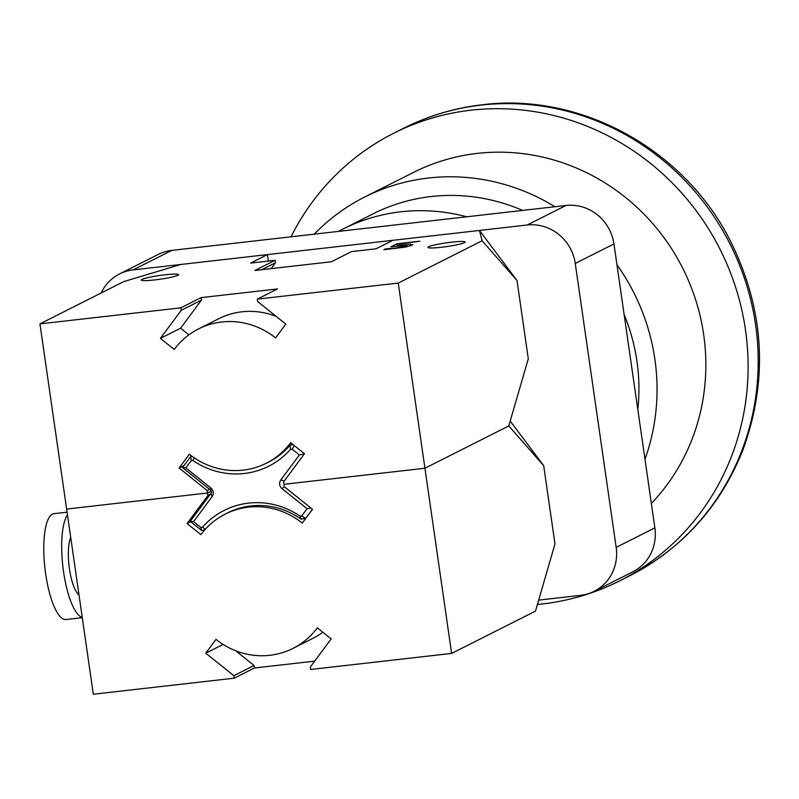 <?xml version="1.0" encoding="UTF-8"?>
<svg xmlns="http://www.w3.org/2000/svg" width="799" height="799" viewBox="0 0 799 799"><rect width="100%" height="100%" fill="white"/><g stroke="black" fill="none" stroke-linecap="round" stroke-linejoin="round"><path stroke-width="1.2" d="M654.87 527.869L616.169 547.385A43.875 41.838 63.2 0 1 594.126 591.32L632.828 571.804A43.875 41.838 -116.8 0 0 654.87 527.869L613.952 243.935A43.875 41.838 -116.8 0 0 565.932 205.483L171.805 250.387A43.875 41.838 -116.8 0 0 158.272 254.422L119.57 273.937A43.875 41.838 63.2 0 1 133.103 269.902L171.805 250.387M594.126 591.32A43.875 41.838 63.2 0 1 580.593 595.355L538.666 600.129M616.169 547.385L575.25 263.45L613.952 243.935M565.932 205.483L527.22 225.008A43.875 41.838 63.2 0 1 575.25 263.45M527.22 225.008L133.103 269.902M101.133 293.023A43.875 41.838 63.2 0 1 119.57 273.937M510.211 421.063L543.7 465.677L508.793 425.937L424.928 468.244L508.793 425.937L528.289 358.771L517.013 280.509L482.117 240.769L479.45 230.452L392.858 240.309L376.039 248.799L351.55 251.585L331.355 261.772L254.921 270.481L275.116 260.294L275.475 262.761L271.121 268.634M257.318 299.116L257.668 301.593L285.802 324.104L275.565 337.917A75.216 71.73 -116.8 0 0 198.571 328.908A75.216 71.73 -116.8 0 0 174.222 349.453L160.399 338.386L180.594 328.209L201.428 300.114L201.068 297.637L277.513 288.938L257.318 299.116L398.242 283.066L424.928 468.244L284.005 484.294L284.354 486.761L312.489 509.283L302.252 523.085A75.216 71.73 -116.8 0 0 225.258 514.077A75.216 71.73 -116.8 0 0 200.909 534.631L187.086 523.565L207.92 495.47L207.211 490.536L179.076 468.014L189.313 454.212A75.216 71.73 -116.8 0 0 266.307 463.21A75.216 71.73 -116.8 0 0 290.656 442.666L304.479 453.732L283.645 481.827L284.005 484.294L424.928 468.244L451.615 653.412L535.48 611.115L554.975 543.939L543.7 465.677M79.001 594.905A31.341 8.889 -96.5 0 1 69.443 568.808A31.341 8.889 -96.5 0 1 70.702 537.258M82.247 617.377A53.273 15.111 -96.5 0 1 63.56 571.784A53.273 15.111 -96.5 0 1 67.466 514.786M82.287 617.677L65.977 619.535A53.273 15.111 -96.5 0 1 45.643 573.822A53.273 15.111 -96.5 0 1 53.913 513.677L67.086 512.179M275.116 260.294L250.626 263.081L267.455 254.601L180.874 264.459L123.815 281.578L39.95 323.875L93.313 694.231L234.247 678.171L233.887 675.704L205.762 653.192L216 639.38A75.216 71.73 -116.8 0 0 292.993 648.389A75.216 71.73 -116.8 0 0 317.343 627.834L331.166 638.9L310.332 666.995L310.681 669.472L451.615 653.412M292.993 648.389L313.188 638.201A75.216 71.73 -116.8 0 0 322.866 632.259M205.762 653.192L223.111 644.433M233.887 675.704L254.082 665.517L235.645 650.756M314.686 661.133L254.442 667.994L234.247 678.171M254.442 667.994L254.082 665.517M187.086 523.565L190.731 521.727M207.92 495.47L210.337 494.251M207.56 493.003L211.266 491.135L207.56 493.003L66.637 509.053L207.56 493.003M390.871 246.851L396.943 243.795L419.875 241.178L400.938 243.875L397.802 245.463L410.616 244.264L412.074 245.203L405.542 247.061L383.85 249.717L385.527 248.879L395.595 248.109L406.391 245.852L405.722 245.263L390.871 246.851M397.263 246.022L396.943 243.795M412.823 244.594L412.074 245.203M385.627 249.608L385.527 248.879M386.037 249.578L385.927 248.829M389.892 249.248L389.802 248.629M402.426 247.64L402.336 247.061M406.531 246.851L405.722 245.263M267.455 254.601L268.394 261.063M479.45 230.452L517.013 280.509M398.242 283.066L482.117 240.769M261.702 269.712L275.475 262.761M142.002 279.4A18.806 1.878 171.8 0 1 162.337 275.136A18.806 1.878 171.8 0 1 178.527 274.676A18.806 1.878 171.8 0 1 160.19 279.221A18.806 1.878 171.8 0 1 141.303 280.04A18.806 1.878 171.8 0 1 142.002 279.4M428.644 246.751A18.806 1.878 171.8 0 1 448.968 242.487A18.806 1.878 171.8 0 1 465.168 242.027A18.806 1.878 171.8 0 1 446.821 246.571A18.806 1.878 171.8 0 1 427.944 247.39A18.806 1.878 171.8 0 1 428.644 246.751M179.076 468.014L184.05 465.507M207.211 490.536L209.628 489.308M160.399 338.386L181.233 310.292L201.428 300.114M188.884 334.851L180.594 328.209M276.114 316.354A75.216 71.73 -116.8 0 0 218.766 318.721L198.571 328.908M181.233 310.292L180.884 307.825L201.068 297.637M39.95 323.875L180.884 307.825M537.407 604.483A250.706 239.101 -116.8 0 0 619.515 580.933A250.706 239.101 -116.8 0 0 736.069 288.669A250.706 239.101 -116.8 0 0 471.03 110.192A250.706 239.101 -116.8 0 0 393.707 133.253A250.706 239.101 -116.8 0 0 291.016 236.804M651.355 503.48A206.831 197.253 -116.8 0 0 683.285 269.353A206.831 197.253 -116.8 0 0 477.263 153.398A206.831 197.253 -116.8 0 0 413.473 172.424L364.674 197.033A206.831 197.253 -116.8 0 0 314.177 234.167M554.965 206.731A206.831 197.253 -116.8 0 0 428.464 178.017A206.831 197.253 -116.8 0 0 364.674 197.033M644.983 459.225A206.831 197.253 -116.8 0 0 616.948 264.739M522.636 210.417A188.025 179.326 -116.8 0 0 431.13 196.534A188.025 179.326 -116.8 0 0 373.133 213.822L342.851 229.103A188.025 179.326 63.2 0 1 400.838 211.805A188.025 179.326 63.2 0 1 466.766 216.779M637.812 409.478A188.025 179.326 -116.8 0 0 624.119 314.486M338.446 231.4A188.025 179.326 63.2 0 1 342.851 229.103M294.252 445.542L292.164 449.218L299.345 454.971L280.809 479.959A6.272 5.973 -116.8 0 0 282.067 488.688L307.086 508.713L301.772 515.884L305.538 518.541L312.439 509.243M307.086 508.713L310.791 507.924M301.772 515.884L299.995 516.084L300.933 519.06L305.667 518.471M299.345 454.971L304.359 453.892M225.258 514.077L227.675 512.858A75.216 71.73 63.2 0 1 300.933 519.06M299.995 516.084A78.971 75.316 -116.8 0 0 202.527 527.19L205.323 529.258M202.527 527.19L200.739 527.39L201.538 530.386L204.624 530.037M200.739 527.39L193.568 521.647L190.242 521.347L201.538 530.386M193.568 521.647L212.095 496.658A6.272 5.973 -116.8 0 0 210.836 487.929L185.817 467.894L182.502 467.595L210.437 489.957A2.507 2.387 63.2 0 1 210.936 493.442L190.242 521.347M185.817 467.894L191.141 460.733L190.871 456.319L182.502 467.595M191.91 456.199L190.871 456.319L191.58 455.949M191.141 460.733L192.919 460.524L194.327 457.897M192.919 460.524A78.971 75.316 -116.8 0 0 290.387 449.428L290.267 444.993A75.216 71.73 63.2 0 1 268.734 461.992L266.307 463.21M290.387 449.428L292.164 449.218M293.153 444.663L290.267 444.993L292.294 443.974M401.737 245.523L401.657 244.993M410.826 245.712L410.616 244.264M395.665 248.629L395.595 248.109M481.128 105.098A250.706 239.101 -116.8 0 0 403.805 128.16C428.514 115.745 454.641 107.945 482.206 104.769C579.764 92.354 682.486 148.294 728.998 238.252C764.423 307.815 768.998 378.566 742.71 450.526C720.179 506.596 682.476 548.374 629.612 575.839A250.706 239.101 -116.8 0 0 746.166 283.585A250.706 239.101 -116.8 0 0 481.128 105.098M210.437 489.957L210.836 487.929M210.936 493.442L212.095 496.658M280.809 479.959L284.234 481.028M282.067 488.688L284.314 486.501M407.051 246.731L406.861 245.463M403.805 128.16L393.707 133.253M629.612 575.839L619.515 580.933"/></g></svg>
